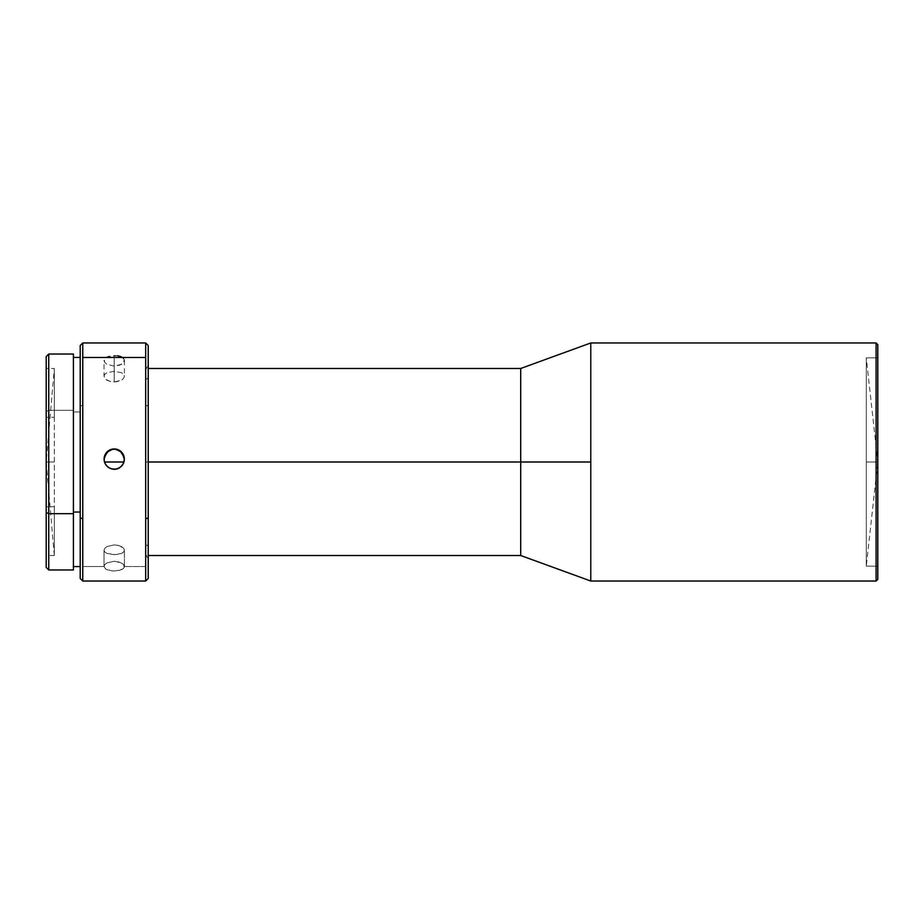 <?xml version="1.0" encoding="UTF-8"?>
<svg xmlns="http://www.w3.org/2000/svg" width="924" height="924" viewBox="0 0 924 924"><rect width="100%" height="100%" fill="white"/><g stroke="black" fill="none" stroke-linecap="round" stroke-linejoin="round"><path stroke-width="0.69" stroke-dasharray="4.62 3.46" d="M866.273 357.854L866.273 462L866.273 357.854L877.8 357.854L877.8 566.146L866.273 566.146L866.273 462L877.8 462L866.273 462L866.273 357.854L866.273 566.146L877.8 566.146L877.8 357.854L866.273 357.854L877.8 462L877.8 579.325L877.8 344.675L877.8 566.146L877.8 441.684L877.8 462L866.273 462L866.273 566.146L866.273 462L877.8 462L866.273 566.146M104.019 459.297L105.659 465.084L107.935 467.567L114.218 469.738L120.501 467.567L122.765 465.084L124.417 459.297M54.308 417.244L54.308 368.48L54.308 462L46.2 462L54.308 462L54.308 555.52L54.308 506.756L46.2 506.756L46.2 555.52L46.2 417.244L54.308 417.244L46.2 417.244L46.2 368.48L46.2 506.756L54.308 506.756L54.308 417.244M73.412 354.019L73.412 410.337L48.753 410.337L48.753 354.019L48.753 410.337L46.2 411.55L46.2 356.572M145.68 566.516L145.68 342.966L145.68 405.047L148.221 406.26L145.68 405.047L145.68 566.516L124.417 566.516L145.68 566.516M124.22 567.463L123.643 564.599L121.437 562.878L114.23 561.249L106.999 562.878L104.793 564.599L104.019 566.516L105.729 569.115L112.22 570.94L119.889 570.316L124.22 567.463M80.203 578.008L80.203 406.26L82.756 405.047L82.756 342.966L82.756 566.516L104.019 566.516L104.019 550.242L104.793 548.302L107.011 546.558L114.23 544.906L118.133 545.345L121.437 546.569L123.643 548.313L124.417 550.242L124.417 566.516L124.417 550.242L123.643 552.044L121.425 553.464L114.218 554.666L106.999 553.464L104.793 552.044L104.019 550.242L104.019 566.516L104.793 568.329L106.999 569.773L114.206 571.02L121.437 569.785L123.643 568.329L124.417 566.516L122.707 563.686L118.133 561.688L114.23 561.249L106.999 562.878L104.793 564.599L104.019 566.516L82.756 566.516L82.756 581.034L82.756 405.047L80.203 406.26L80.203 345.518M145.68 544.12L145.68 368.48L145.68 379.88L148.221 377.639L148.221 365.927L148.221 546.361L145.68 544.12L145.68 462L148.221 462L145.68 462L145.68 368.48L145.68 555.52L145.68 544.12L148.221 546.361L148.221 366.32L148.221 558.073L148.221 377.639L145.68 379.88L145.68 462L520.709 462L145.68 462L145.68 544.12M148.221 345.518L148.221 578.482M73.412 411.965L73.412 566.574L73.412 411.965L80.203 411.965L73.412 411.965M80.203 512.035L80.203 357.426L80.203 512.035M520.709 368.48L520.709 462L520.709 368.48M590.783 462L520.709 462L590.783 462L590.783 342.966L590.783 462M114.218 469.738L108.789 468.168L106.237 465.881M118.122 355.821L108.547 356.26L105.729 357.576L104.216 359.39L104.793 362.508L106.999 364.356L114.218 366.112L114.218 381.993L110.303 381.52L106.999 380.214L104.793 378.332L104.019 376.23L104.793 374.255L107.011 372.695L114.218 371.356L114.218 355.474L106.999 356.849L104.793 358.443L104.019 360.418L104.793 362.508L106.999 364.356L114.218 366.112L121.437 364.356L123.643 362.497L124.417 360.406L123.643 358.431L119.877 356.248L114.218 355.474L114.218 371.356L121.437 372.695L123.643 374.266L124.417 376.241L123.643 378.332L121.437 380.214L114.218 381.993L114.218 366.112L119.889 365.096L123.643 362.497L124.22 359.39L121.437 356.837M104.019 376.23L104.793 374.255L107.011 372.695L114.218 371.356L121.437 372.695L123.643 374.266L124.417 376.241L123.643 378.332L121.437 380.214L116.205 381.878L110.303 381.52L105.729 379.325L104.019 376.23L104.019 360.418M115.338 469.669L118.642 468.722L121.437 466.736L124.116 462L124.197 457.403M877.8 357.854L877.8 441.684L877.8 357.854M876.102 581.034L876.102 342.966L876.102 581.034M520.709 555.52L520.709 462L520.709 555.52M73.412 354.631L73.412 569.369M80.203 578.482L80.203 345.992M148.221 346.177L148.221 577.823M46.2 567.428L46.2 411.55L48.753 410.337L48.753 569.981L48.753 410.337L73.412 410.337L73.412 569.981M46.2 567.001L46.2 356.999M46.2 417.244L46.2 555.139L46.2 417.244M54.308 506.756L54.308 555.52L46.2 555.52M54.308 555.52L46.2 462L54.308 462L46.2 462L54.308 368.48L46.2 368.48M104.239 457.415L104.32 462M116.516 449.595L111.908 449.595M124.22 549.272L124.22 551.178L122.696 552.818L116.216 554.596L106.999 553.464L104.793 552.044L104.019 550.242L104.793 548.302L107.011 546.558L114.23 544.906L119.889 545.865L124.22 549.272M148.221 365.927L145.68 368.48L148.221 368.48M124.417 360.418L124.417 376.23M148.221 558.073L145.68 555.52L148.221 555.52"/><path stroke-width="1.39" d="M123.989 462L104.447 462L123.989 462M73.412 569.369L73.412 513.663L48.753 513.663L48.753 354.019L48.753 513.663L73.412 513.663L73.412 354.019L48.753 354.019L46.2 356.572L46.2 512.45L48.753 513.663L48.753 569.981L48.753 513.663L46.2 512.45L46.2 567.428L48.753 569.981L73.412 569.981L73.412 354.631M80.203 345.992L80.203 578.482L82.756 581.034L145.68 581.034L148.221 578.482L148.221 517.74L145.68 518.953L145.68 581.034L145.68 357.484L82.756 357.484L82.756 581.034L82.756 342.966L82.756 357.484L145.68 357.484L145.68 518.953L148.221 517.74L148.221 345.518L145.68 342.966L145.68 357.484L145.68 342.966L82.756 342.966L80.203 345.518L80.203 517.74L82.756 518.953L80.203 517.74L80.203 578.008M116.205 469.08L112.22 469.08L108.547 467.544L105.729 464.737L104.216 461.053L104.216 457.068L105.74 453.395L108.547 450.589L112.231 449.076L116.216 449.076L119.889 450.6L122.707 453.407L124.22 457.08L124.22 461.064L122.696 464.737L119.877 467.556L116.205 469.08M73.412 512.035L80.203 512.035L73.412 512.035M148.221 462L520.709 462L520.709 368.48L520.709 462L590.783 462L590.783 342.966L590.783 581.034L876.102 581.034L876.102 342.966L590.783 342.966L876.102 342.966L876.102 581.034L877.8 579.325L877.8 344.675L876.102 342.966L877.8 344.675L877.8 579.325L876.102 581.034L590.783 581.034L590.783 462L520.709 462L520.709 555.52L520.709 462L148.221 462M124.417 459.297L122.257 453.245L118.699 450.369L114.218 448.879L118.133 449.653L121.437 451.859L123.643 455.174L124.417 459.078L123.643 462.97L121.437 466.285L118.122 468.503L114.218 469.276L110.303 468.491L106.999 466.274L104.793 462.959L104.019 459.055L104.793 455.162L106.999 451.859L110.314 449.653L114.218 448.879L109.737 450.369L106.168 453.257L104.019 459.297M121.437 356.837L117.602 355.728M148.221 577.823L148.221 346.177M46.2 356.999L46.2 567.001M112.116 449.561L107.785 451.617L104.239 457.415M124.197 457.403L120.64 451.605L116.297 449.549M73.412 357.426L80.203 357.426M148.221 368.48L520.709 368.48L590.783 342.966M590.783 581.034L520.709 555.52L148.221 555.52M73.412 566.574L80.203 566.574"/></g></svg>
